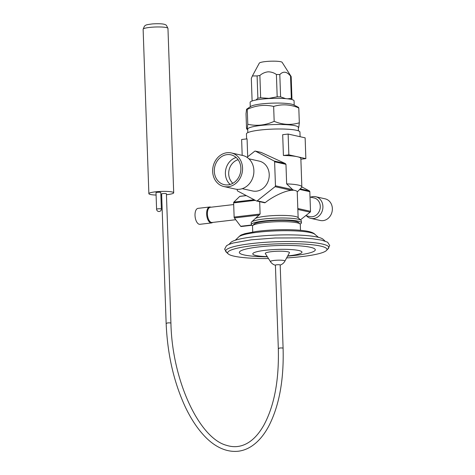 <?xml version="1.0" encoding="UTF-8"?>
<svg xmlns="http://www.w3.org/2000/svg" width="475" height="475" viewBox="0 0 475 475"><rect width="100%" height="100%" fill="white"/><g stroke="black" fill="none" stroke-linecap="round" stroke-linejoin="round"><path stroke-width="0.71" d="M310.009 197.036L314.046 197.938A9.559 8.241 102.5 0 1 316.213 198.805A9.559 8.241 102.5 0 1 319.645 210.354A9.559 8.241 102.5 0 1 309.896 216.594L305.734 215.668M310.626 197.172A11.085 9.559 102.5 0 1 315.691 196.733A11.085 9.559 102.5 0 1 318.197 197.743A11.085 9.559 102.5 0 1 322.181 211.138A11.085 9.559 102.5 0 1 310.876 218.381A11.085 9.559 102.5 0 1 308.364 217.372A11.085 9.559 102.5 0 1 306.476 215.834M315.691 196.733L325.137 198.835A11.085 9.559 102.5 0 1 327.643 199.844A11.085 9.559 102.5 0 1 331.627 213.239A11.085 9.559 102.5 0 1 320.322 220.483L310.876 218.381M242.25 188.664L252.623 190.974A15.295 13.187 -77.5 0 0 268.814 178.909A15.295 13.187 -77.5 0 0 259.261 161.12L248.894 158.81M223.868 186.533L235.202 189.056A17.207 14.838 -77.5 0 0 252.504 178.475L252.629 178.149A15.295 13.187 -77.5 0 0 253.834 172.734L253.858 172.389A17.207 14.838 -77.5 0 0 253.882 170.507A17.207 14.838 -77.5 0 0 242.672 155.467L231.337 152.944A17.207 14.838 -77.5 0 0 212.658 171.493A17.207 14.838 -77.5 0 0 223.868 186.533A17.207 14.838 -77.5 0 0 242.547 167.984A17.207 14.838 -77.5 0 0 231.337 152.944M238.112 159.695A13.383 11.537 -77.5 0 0 228.695 173.933A13.383 11.537 -77.5 0 0 232.863 183.291M236.14 157.498A15.295 13.187 -77.5 0 0 225.399 173.761A15.295 13.187 -77.5 0 0 230.143 184.442M240.884 168.18A15.295 13.187 -77.5 0 0 230.921 154.814A15.295 13.187 -77.5 0 0 214.32 171.297A15.295 13.187 -77.5 0 0 224.277 184.668A15.295 13.187 -77.5 0 0 240.884 168.18M252.504 178.475A17.207 14.838 -77.5 0 0 253.858 172.389M300.152 224.052A25.08 3.658 178 0 0 301.417 222.84A25.08 3.658 178 0 0 263.957 220.958A25.08 3.658 178 0 0 251.287 224.592A25.08 3.658 178 0 0 252.635 225.714M252.771 225.542L254.226 224.01A22.367 3.26 -2 0 1 274.253 220.542A22.367 3.26 -2 0 1 297.493 221.932A22.367 3.26 -2 0 1 298.442 222.466L300.004 223.891A23.893 3.485 178 0 0 298.989 223.327A23.893 3.485 178 0 0 274.164 221.837A23.893 3.485 178 0 0 252.771 225.542A23.893 3.485 178 0 0 252.528 226.064L252.73 231.972M300.093 136.717L299.933 132.068A26.76 3.901 178 0 0 259.962 130.055A26.76 3.901 178 0 0 246.442 133.932L246.614 138.92M301.417 222.84L301.352 220.881A25.08 3.658 178 0 0 301.055 220.352A25.08 3.658 178 0 0 263.892 218.999A25.08 3.658 178 0 0 251.471 222.086A25.08 3.658 178 0 0 251.216 222.632L251.287 224.592M264.842 202.783L265.258 202.605C273.018 196.282 285.95 190.303 291.709 190.38L293.639 190.148L292.594 189.62L286.651 183.89L285.968 164.326L285.196 163.483L261.161 152.433L255.491 151.175L274.176 161.031A0.956 0.825 102.5 0 1 274.615 161.803L275.458 185.808A0.956 0.825 102.5 0 1 275.072 186.675L257.224 200.818A0.956 0.825 102.5 0 1 256.393 200.919L237.708 191.057A0.956 0.825 102.5 0 1 237.263 190.285L237.233 189.341M259.683 201.673L260.11 214.029L251.471 222.086M301.055 220.352L297.89 217.461A21.981 3.206 178 0 0 265.311 216.273A21.981 3.206 178 0 0 255.52 218.31M297.243 191.971L301.572 187.459A26.76 3.901 178 0 0 301.845 186.877A26.76 3.901 178 0 0 286.651 183.89M242.185 155.361L241.632 139.502L247.071 138.866L247.701 156.786M301.845 186.877L300.853 158.525A26.76 3.901 178 0 0 297.356 156.732A26.76 3.901 178 0 0 283.415 155.479L282.69 134.692L288.129 134.051L305.134 137.833L305.858 158.626L288.853 154.844L288.129 134.051M298.14 217.687L297.231 191.763A21.981 3.206 178 0 0 293.639 190.148M301.845 186.936L309.373 190.914A0.956 0.825 102.5 0 1 309.819 191.68L310.508 211.322A0.956 0.825 102.5 0 1 310.122 212.188L300.485 219.83M247.024 157.32L254.659 151.27A0.956 0.825 102.5 0 1 255.491 151.175M241.348 226.427A1.336 0.647 -96.7 0 1 241.134 226.533A1.336 0.647 -96.7 0 1 240.688 226.278L234.395 217.948A0.956 0.463 -96.7 0 1 234.133 217.075L233.635 202.89A0.956 0.463 -96.7 0 1 233.842 202.124L239.738 196.401A0.956 0.463 -96.7 0 1 239.893 196.323A0.956 0.463 -96.7 0 1 240.059 196.365M300.877 159.208L305.858 158.626M283.415 155.479L288.853 154.844M235.731 219.717L212.076 222.49A7.648 3.705 -96.7 0 1 207.456 212.218A7.648 3.705 -96.7 0 1 210.294 207.302L233.694 204.553M212.675 222.419A8.027 3.895 -96.7 0 1 211.541 222.935A8.027 3.895 -96.7 0 1 206.696 212.147A8.027 3.895 -96.7 0 1 209.671 206.987A8.027 3.895 -96.7 0 1 210.894 207.231M211.541 222.935L199.922 224.301A8.027 3.895 -96.7 0 1 195.071 213.513A8.027 3.895 -96.7 0 1 198.051 208.353L209.671 206.987M294.209 105.171L294.061 100.86A21.981 3.206 178 0 0 272.49 98.408A21.981 3.206 178 0 0 250.141 102.244A21.981 3.206 178 0 0 250.117 102.392L250.272 106.703M298.46 107.326L293.467 104.791A21.981 3.206 178 0 0 272.139 103.146A21.981 3.206 178 0 0 250.984 106.275L246.561 109.256L246.02 113.733L246.543 128.642L247.243 128.725L247.784 124.254C256.66 126.279 265.454 125.305 274.17 121.339C282.637 124.818 291.021 125.311 299.315 122.805L298.781 127.276L298.348 127.87M298.098 107.807L298.799 107.896C290.332 104.411 281.948 103.924 273.647 106.424C264.771 104.405 255.972 105.373 247.261 109.345L246.561 109.256M298.454 130.857L298.33 127.389A25.329 3.693 178 0 0 273.481 124.563A25.329 3.693 178 0 0 247.73 128.986A25.329 3.693 178 0 0 247.707 129.158L247.825 132.626M247.724 129.639L246.881 129.212L247.243 128.725M298.799 107.896L299.315 122.805M273.647 106.424L274.17 121.339M247.261 109.345L247.784 124.254M291.448 99.447L291.953 98.895L291.175 76.582A20.003 2.915 -2 0 0 291.157 76.558A20.003 2.915 -2 0 0 290.552 76.083L291.335 98.39A20.003 2.915 -2 0 1 291.953 98.895M291.335 98.39L287.506 98.812M285.695 98.646L280.588 96.876L279.805 74.569C283.243 70.989 286.823 71.493 290.552 76.083M252.558 100.825L252.1 100.73L251.322 78.417L252.397 75.947L257.1 75.923A20.003 2.915 -2 0 1 259.878 75.483C262.236 73.411 264.955 72.194 268.031 71.838C271.118 71.826 273.909 72.717 276.402 74.504L277.186 96.811A20.003 2.915 -2 0 1 280.588 96.876M277.186 96.811L268.957 98.361L260.656 97.797L259.878 75.483M257.1 75.923L257.877 98.23A20.003 2.915 -2 0 1 260.656 97.797M257.877 98.23L255.977 99.993M252.397 75.947L259.308 63.139A11.471 1.674 -2 0 1 268.773 61.299A11.471 1.674 -2 0 1 282.15 62.344L291.157 76.558M276.402 74.504A20.003 2.915 -2 0 1 279.805 74.569M300.491 230.31L300.283 224.396A23.893 3.485 178 0 0 300.004 223.891M278.623 348.555L279.526 348.05A2.387 0.35 -2 0 1 282.779 348.068A2.387 0.35 -2 0 1 283.094 348.228L280.185 264.985A2.387 0.35 178 0 0 279.876 264.824A2.387 0.35 178 0 0 279.87 264.824A2.387 0.35 178 0 0 277.18 264.753A2.387 0.35 178 0 0 275.411 265.151L278.314 348.395C279.14 380.226 274.307 405.84 263.815 425.232C259.053 433.622 253.644 439.571 247.588 443.08C240.92 446.933 233.89 447.682 226.498 445.324C199.191 438.176 172.081 380.386 170.923 323.137A2.387 0.35 178 0 0 170.614 322.982A2.387 0.35 178 0 0 167.354 322.958L166.458 323.463M280.185 265.068A8.413 8.413 0 0 0 284.917 261.09L284.917 261.09A7.285 1.063 178 0 0 284.549 260.668A7.285 1.063 178 0 0 275.298 260.324A7.285 1.063 178 0 0 270.412 261.594L270.412 261.594A7.285 1.063 178 0 0 270.78 261.832M284.917 261.09L289.423 252.742A12.095 1.763 178 0 0 288.806 252.047A12.095 1.763 178 0 0 274.847 251.37A12.095 1.763 178 0 0 265.335 253.585L270.412 261.594A8.413 8.413 0 0 0 275.411 265.234M287.707 255.918A24.617 3.592 178 0 0 298.668 254.083A24.617 3.592 178 0 0 300.639 251.049A24.617 3.592 178 0 0 269.384 249.886A24.617 3.592 178 0 0 254.107 254.974A24.617 3.592 178 0 0 256.215 255.568A24.617 3.592 178 0 0 267.271 256.631M286.627 257.931A49.703 7.25 178 0 0 326.473 250.473A49.703 7.25 178 0 0 324.288 247.16A49.703 7.25 178 0 0 265.406 244.488A49.703 7.25 178 0 0 228.22 253.905A49.703 7.25 178 0 0 230.333 255.087A49.703 7.25 178 0 0 268.494 258.56M326.473 250.473L328.296 248.562A51.615 7.529 178 0 0 326.028 245.118A51.615 7.529 178 0 0 264.884 242.339A51.615 7.529 178 0 0 226.266 252.124L228.22 253.905M327.869 248.947L329.715 245.51L327.631 242.208L321.688 240.136L312.235 238.735L299.755 237.91L275.239 237.987L251.156 239.828L233.207 242.998L228.772 244.477L226.486 245.741L224.639 249.179L226.723 252.474M324.989 241.015L323.053 239.252A46.639 6.804 178 0 0 321.07 238.141A46.639 6.804 178 0 0 272.608 235.232A46.639 6.804 178 0 0 230.85 242.47L229.039 244.364M170.923 323.137L166.404 193.764A2.387 0.35 178 0 0 166.096 193.604A2.387 0.35 178 0 0 163.4 193.533A2.387 0.35 178 0 0 161.631 193.931L166.143 323.309C167.432 354.107 173.755 381.864 185.125 406.582C190.35 417.65 196.258 426.877 202.849 434.269C211.82 444.505 224.111 452.628 238.118 451.25C242.707 450.704 247.083 449.107 251.233 446.458C257.967 442.106 263.767 435.415 268.636 426.372C279.169 406.066 283.985 380.018 283.094 348.228M160.473 192.351A2.387 0.35 178 0 0 157.783 192.274A2.387 0.35 178 0 0 156.008 192.672L156.59 209.214A2.387 0.35 -2 0 1 158.359 208.81A2.387 0.35 -2 0 1 161.055 208.887L161.363 209.047L160.787 192.506A2.387 0.35 178 0 0 160.473 192.351M166.434 194.708A12.427 1.811 178 0 0 173.702 192.803A12.427 1.811 178 0 0 172.092 191.971A12.427 1.811 178 0 0 158.092 191.591A12.427 1.811 178 0 0 148.865 193.669A12.427 1.811 178 0 0 150.48 194.501A12.427 1.811 178 0 0 156.091 195.059M160.877 195.065A12.427 1.811 178 0 0 161.666 195.035M309.819 191.68L299.695 189.43M309.373 190.914L300.224 188.878M310.508 211.322L297.819 208.501M310.122 212.188L297.849 209.463M257.224 200.818L265.258 202.605M275.072 186.675L291.709 190.38M275.458 185.808L292.594 189.62M274.615 161.803L285.968 164.326M274.176 161.031L285.196 163.483M234.133 217.075L260.11 214.029M234.395 217.948L259.16 215.044M233.635 202.89L255.318 200.349M233.842 202.124L254.167 199.743M239.738 196.401L246.365 195.623M240.688 226.278L251.471 225.013M287.607 256.108A37.994 5.54 178 0 0 313.221 248.092A37.994 5.54 178 0 0 264.973 246.299A37.994 5.54 178 0 0 241.395 254.149A37.994 5.54 178 0 0 267.383 256.815M313.262 233.415A38.582 5.629 178 0 0 272.591 231.034A38.582 5.629 178 0 0 238.486 237.167C241.175 234.626 240.481 235.273 244.981 233.635L256.245 231.456C265.929 230.197 276.308 229.609 287.387 229.692C294.292 229.769 300.123 230.143 304.879 230.814C313.957 232.049 314.913 234.466 315.067 234.496A38.582 5.629 178 0 0 313.262 233.415M166.345 27.55A12.427 1.811 178 0 0 152.35 27.17A12.427 1.811 178 0 0 143.123 29.242L144.465 26.089C146.282 25.092 144.489 24.908 152.594 23.898C164.51 23.233 165.549 24.759 166.393 25.317L167.96 28.375A12.427 1.811 178 0 0 166.345 27.55M256.571 200.984L264.605 202.772M255.312 151.103L260.977 152.368M239.893 196.323L246.27 195.575M241.134 226.533L251.786 225.287M318.452 237.334L315.067 234.496M235.309 240.237L238.486 237.167M143.123 29.242L148.865 193.669M167.96 28.375L173.702 192.803M156.59 209.214A2.387 2.387 0 0 0 159.25 211.5A2.387 2.387 0 0 0 161.363 209.047"/></g></svg>
